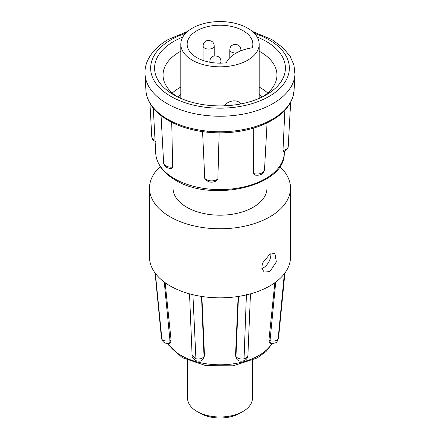 <?xml version="1.0" encoding="UTF-8"?>
<svg xmlns="http://www.w3.org/2000/svg" width="440" height="440" viewBox="0 0 440 440"><rect width="100%" height="100%" fill="white"/><g stroke="black" fill="none" stroke-linecap="round" stroke-linejoin="round"><path stroke-width="0.66" d="M269.841 271.645L264.198 272.014L261.861 268.582L262.35 263.312L269.841 254.15L274.912 253.451L276.353 261.916L269.841 271.645M149.512 188.078L149.512 257.147A70.488 40.694 0 0 0 170.159 285.923A70.488 40.694 0 0 0 246.978 294.745A70.488 40.694 0 0 0 290.488 257.147L290.488 188.078A70.488 40.694 180 0 1 246.978 225.676A70.488 40.694 180 0 1 170.159 216.854A70.488 40.694 180 0 1 149.512 188.078A70.488 40.694 180 0 1 160.198 166.535M279.802 166.535A70.488 40.694 180 0 1 290.488 188.078M261.85 268.532A10.714 6.188 120 0 0 263.285 267.861A10.714 6.188 120 0 0 270.798 253.66M266.97 178.646L266.97 188.078A46.97 27.115 180 0 1 237.974 213.131A46.97 27.115 180 0 1 186.791 207.251A46.97 27.115 180 0 1 173.03 188.078L173.03 178.646M269.638 343.074L268.906 340.401L274.835 282.716M235.51 355.806L235.972 356.45A6.204 4.681 -35.7 0 0 236.66 358.694L235.51 355.806L238.128 296.472M201.872 296.472L204.49 355.806L203.34 358.694A6.204 4.681 35.7 0 0 204.028 356.45C202.598 358.595 199.892 359.381 195.921 358.798L192.902 294.355M282.981 150.43A7.475 4.317 0 0 0 286.05 149.358A7.475 4.317 0 0 0 288.233 146.443C288.277 147.978 287.315 149.424 285.351 150.788L283.217 151.635L282.981 150.43L284.867 110.281M253.556 173.52A7.475 4.317 0 0 0 264.506 169.835C263.428 174.091 260.189 175.835 254.793 175.076L253.556 173.52L253.748 128.073M219.137 132.847L217.882 178.899L217.019 180.472C212.328 183.172 208.252 182.628 204.781 178.833L202.565 131.626M242.93 411.505L239.938 413.232A28.193 16.28 0 0 1 200.063 413.232L197.071 411.505A32.423 18.722 0 0 0 242.93 411.505A32.423 18.722 0 0 0 252.423 398.266L252.423 360.366M162.993 117.101L168.163 120.412C179.262 126.726 192.412 130.663 207.609 132.237L207.609 132.237A2.822 0.391 -84.3 0 1 207.411 131.131A74.129 42.801 180 0 1 167.58 119.218A74.129 42.801 180 0 1 162.443 115.929A2.822 1.788 125.4 0 0 162.993 117.101A2.822 1.788 125.4 0 0 162.998 117.101L159.957 114.78A2.822 1.881 -50.7 0 1 159.957 114.78A2.822 1.881 -50.7 0 1 159.44 113.641A74.129 42.801 180 0 1 145.904 90.277L145.046 74.278A74.987 43.296 180 0 0 166.975 103.554A74.987 43.296 180 0 0 273.026 103.554A74.987 43.296 180 0 0 294.954 74.278L293.986 65.159L290.202 56.458L283.162 47.867L271.865 39.545L252.39 31.455M180.807 51.183A56.958 32.885 0 0 0 163.042 75.042A56.958 32.885 0 0 0 176.941 96.569M257.202 37.07A65.412 37.769 180 0 1 266.255 41.431A65.412 37.769 180 0 1 266.255 94.842A65.412 37.769 180 0 1 173.745 94.842L173.745 94.842A65.412 37.769 180 0 1 182.798 37.07M263.06 96.569A56.958 32.885 0 0 0 276.958 75.042A56.958 32.885 0 0 0 260.271 51.788A56.958 32.885 0 0 0 259.193 51.183M247.715 28.193A39.193 22.627 180 0 1 259.193 44.193A39.193 22.627 180 0 1 234.999 65.098A39.193 22.627 180 0 1 192.286 60.192A39.193 22.627 180 0 1 180.807 44.193A39.193 22.627 180 0 1 205.002 23.287A39.193 22.627 180 0 1 247.715 28.193M196.774 57.602A32.846 18.964 180 0 1 187.154 44.193A32.846 18.964 180 0 1 207.427 26.67A32.846 18.964 180 0 1 243.227 30.784A32.846 18.964 180 0 1 252.846 44.193A32.846 18.964 180 0 1 252.247 47.8A36.652 21.164 0 0 0 226.248 62.81A32.846 18.964 180 0 1 196.774 57.602M165.165 282.716L171.094 340.401L170.363 343.074M164.257 282.057L169.983 340.665A6.204 1.936 76.6 0 1 169.048 343.393L170.368 343.079M201.52 296.417L204.028 356.45L204.49 355.806M236.66 358.694C237.886 362.466 247.561 362.368 247.902 355.339L247.902 355.339A6.204 3.96 -177.6 0 1 244.052 358.804A6.204 3.96 2.4 0 1 235.972 356.45L238.48 296.417M278.57 337.92L278.564 337.964C276.678 342.623 277.255 343.139 270.952 343.393L270.952 343.393A6.204 1.936 -76.6 0 1 270.017 340.665C273.609 341.534 276.298 341.033 278.096 339.158L284.356 273.746M161.441 337.959L161.893 339.141L155.364 273.383M171.094 340.401L169.983 340.665C168.388 341.545 162.365 341.027 161.893 339.141M189.53 293.843L192.099 355.339L195.921 358.798M284.906 273.014L278.564 337.964L278.096 339.158M171.721 122.331L172.662 167.073L171.649 168.46C167.024 168.465 164.351 166.639 163.631 162.987A7.475 4.317 0 0 0 165.82 165.902A7.475 4.317 0 0 0 172.662 167.073M187.578 360.366L187.578 398.266A32.423 18.722 0 0 0 197.071 411.505L200.063 413.232M293.706 93.61A2.822 2.288 -169.8 0 0 293.733 93.379A74.129 42.801 180 0 0 294.096 90.277L292.98 96.657C289.443 107.63 280.495 116.534 266.139 123.376L262.19 125.103C247.143 131.087 230.566 133.595 212.454 132.621L212.333 131.527A74.129 42.801 180 0 1 207.411 131.131M262.19 125.103A2.822 1.326 -112.2 0 0 262.752 123.921A74.129 42.801 180 0 1 212.333 131.527M266.139 123.376A2.822 1.452 -115.1 0 0 266.717 122.188A74.129 42.801 180 0 1 262.752 123.921M292.98 96.657A2.822 2.266 -163.4 0 0 293.057 96.228A74.129 42.801 180 0 1 266.717 122.188M267.713 93A56.958 32.885 0 0 0 259.193 87.098M180.807 87.098A56.958 32.885 0 0 0 172.288 93M241.016 103.901A10.153 8.019 155.7 0 0 224.373 105.814M168.124 343.541A54.962 31.73 0 0 0 181.137 355.498A54.962 31.73 0 0 0 271.876 343.541M155.766 153.665C156.613 164.06 163.075 172.81 175.142 179.922C211.492 203.005 285.076 186.247 284.235 153.665A64.267 37.103 180 0 1 243.656 186.995A64.267 37.103 180 0 1 174.559 178.734A64.267 37.103 180 0 1 155.766 153.665L153.285 108.163M204.479 177.832A7.475 4.317 0 0 0 206.327 179.603A7.475 4.317 0 0 0 217.882 178.899M155.326 141.449C153.137 140.404 151.948 138.842 151.767 136.763A7.475 4.317 0 0 0 153.951 139.678A7.475 4.317 0 0 0 155.034 140.195M293.733 93.379A74.129 42.801 180 0 1 293.057 96.228M254.424 33.374A69.355 40.04 180 0 1 269.038 96.448A69.355 40.04 180 0 1 170.962 96.448A69.355 40.04 180 0 1 170.962 39.82A69.355 40.04 180 0 1 185.576 33.374M210.122 62.282A5.566 3.212 180 0 1 209.847 61.287C210.496 57.338 210.958 58.284 211.75 57.096L213.631 56.017C218.174 55.589 220.622 57.343 220.979 61.287A5.566 3.212 180 0 1 219.94 63.157M236.374 52.932A5.566 3.212 180 0 1 231.418 52.047A5.566 3.212 180 0 1 229.785 49.775L229.785 57.811M229.785 49.775C230.434 45.832 230.896 46.772 231.688 45.59L233.563 44.506C238.112 44.077 240.559 45.832 240.917 49.775A5.566 3.212 180 0 1 240.521 50.963M203.071 45.859C203.72 41.916 204.177 42.862 204.969 41.674L206.85 40.59C211.393 40.161 213.846 41.921 214.203 45.859A5.566 3.212 180 0 1 212.57 48.136A5.566 3.212 180 0 1 204.699 48.136A5.566 3.212 180 0 1 203.071 45.859L203.071 60.445M268.906 340.401L270.017 340.665L275.743 282.057M244.052 358.804L246.411 294.52M162.443 115.929A74.129 42.801 180 0 1 159.44 113.641M167.794 343.558L168.762 345.241L182.292 357.682L206.024 365.69L233.189 365.811L257.158 358L266.096 351.5L272.206 343.558M178.178 97.174L180.807 94.138M284.235 153.665L284.367 151.267M151.767 136.763L149.941 103.351M163.631 162.987L161.051 115.66M294.096 90.277L294.954 74.278M187.611 31.455L168.141 39.545C151.305 49.34 144.122 62.766 145.046 74.278M259.193 44.193L259.193 98.373M220.979 61.287L220.979 63.151M240.917 49.775L240.917 50.804M214.203 45.859L214.203 55.853M270.952 343.393L269.632 343.079M169.048 343.393C164.857 343.838 162.322 342.023 161.436 337.959L155.095 273.014M192.099 355.339C191.697 356.631 192.819 358.386 195.476 360.602C199.502 361.708 202.125 361.075 203.34 358.694M247.902 355.339L250.47 293.843M264.506 169.835L267.069 122.936M288.233 146.443L290.642 102.3M212.454 132.621L207.609 132.237M159.957 114.785C151.206 107.558 146.52 99.391 145.904 90.277M261.822 97.174L259.193 94.138M180.807 44.193L180.807 98.373M209.847 61.287L209.847 62.227"/></g></svg>
